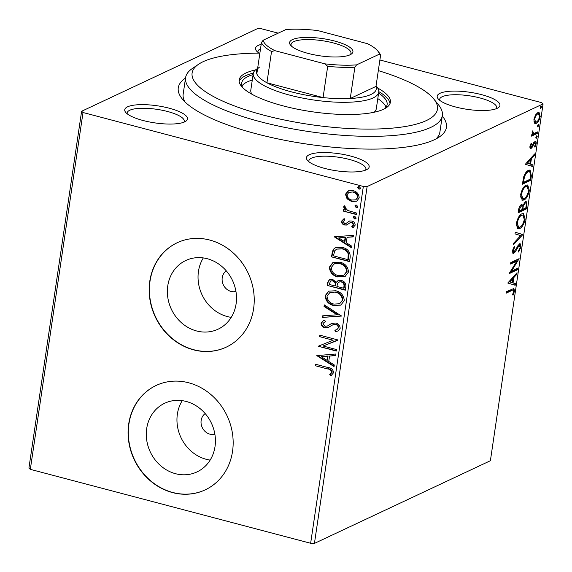 <?xml version="1.0" encoding="UTF-8"?>
<svg xmlns="http://www.w3.org/2000/svg" width="572" height="572" viewBox="0 0 572 572"><rect width="100%" height="100%" fill="white"/><g stroke="black" fill="none" stroke-linecap="round" stroke-linejoin="round"><path stroke-width="0.86" d="M442.27 116.002A135.528 36.894 -171.6 0 1 439.418 136.901A135.528 36.894 -171.6 0 1 256.47 133.841A135.528 36.894 -171.6 0 1 182.225 98.92A135.528 36.894 -171.6 0 1 185.535 78.092M435.935 138.967A129.758 35.328 8.4 0 0 439.904 132.032L442.335 115.558A129.758 35.328 -171.6 0 1 260.467 121.743A129.758 35.328 -171.6 0 1 185.6 77.649A129.758 35.328 -171.6 0 1 192.306 68.533L198.52 64.293A123.995 33.755 8.4 0 0 263.656 115.136A123.995 33.755 8.4 0 0 393.293 128.042A123.995 33.755 8.4 0 0 433.826 99.042A123.995 33.755 8.4 0 0 378.314 70.613M169.19 108.201A31.717 8.637 -171.6 0 1 185.85 121.207A31.717 8.637 -171.6 0 1 143.036 120.492A31.717 8.637 -171.6 0 1 125.654 112.319A31.717 8.637 -171.6 0 1 136.022 104.905A31.717 8.637 -171.6 0 1 169.19 108.201M183.884 122.208A28.836 7.851 8.4 0 0 184.234 121.307A28.836 7.851 8.4 0 0 167.596 111.504A28.836 7.851 8.4 0 0 127.177 112.884A28.836 7.851 8.4 0 0 127.249 113.849M481.66 94.673A31.717 8.637 -171.6 0 1 498.319 107.679A31.717 8.637 -171.6 0 1 455.505 106.964A31.717 8.637 -171.6 0 1 438.131 98.792A31.717 8.637 -171.6 0 1 448.498 91.37A31.717 8.637 -171.6 0 1 481.66 94.673M496.36 108.68A28.836 7.851 8.4 0 0 496.703 107.779A28.836 7.851 8.4 0 0 480.065 97.976A28.836 7.851 8.4 0 0 439.653 99.349A28.836 7.851 8.4 0 0 439.718 100.315M350.879 156.12A31.717 8.637 -171.6 0 1 367.546 169.126A31.717 8.637 -171.6 0 1 324.724 168.411A31.717 8.637 -171.6 0 1 307.35 160.239A31.717 8.637 -171.6 0 1 317.717 152.817A31.717 8.637 -171.6 0 1 350.879 156.12M365.579 170.127A28.836 7.851 8.4 0 0 365.923 169.219A28.836 7.851 8.4 0 0 349.285 159.424A28.836 7.851 8.4 0 0 308.873 160.796A28.836 7.851 8.4 0 0 308.937 161.762M226.262 270.842A11.533 10.267 -115.2 0 0 222.415 282.203A11.533 10.267 -115.2 0 0 230.988 291.413A11.533 10.267 -115.2 0 0 235.943 291.441M205.184 413.57A11.533 10.267 -115.2 0 0 201.344 424.939A11.533 10.267 -115.2 0 0 209.91 434.148A11.533 10.267 -115.2 0 0 214.865 434.177M175.525 473.702A37.945 33.784 -115.2 0 0 196.997 471.921A37.945 33.784 -115.2 0 0 214.958 434.756A37.945 33.784 -115.2 0 0 186.193 401.458A37.945 33.784 -115.2 0 0 164.722 403.231A37.945 33.784 -115.2 0 0 146.754 440.397A37.945 33.784 -115.2 0 0 175.525 473.702M182.232 400.657A37.945 33.784 -115.2 0 0 206.199 459.287A37.945 33.784 -115.2 0 0 210.153 460.081M196.604 330.966A37.945 33.784 -115.2 0 0 218.068 329.193A37.945 33.784 -115.2 0 0 236.036 292.02A37.945 33.784 -115.2 0 0 207.271 258.723A37.945 33.784 -115.2 0 0 185.8 260.496A37.945 33.784 -115.2 0 0 167.832 297.669A37.945 33.784 -115.2 0 0 196.604 330.966M203.31 257.929A37.945 33.784 -115.2 0 0 227.277 316.552A37.945 33.784 -115.2 0 0 231.231 317.353M193.586 349.857A57.672 51.337 -115.2 0 0 226.219 347.154A57.672 51.337 -115.2 0 0 253.518 290.669A57.672 51.337 -115.2 0 0 209.802 240.061A57.672 51.337 -115.2 0 0 177.17 242.757A57.672 51.337 -115.2 0 0 149.871 299.242A57.672 51.337 -115.2 0 0 193.586 349.857M177.291 242.707A57.672 51.337 -115.2 0 0 150.121 299.206A57.672 51.337 -115.2 0 0 193.829 349.742A57.672 51.337 -115.2 0 0 226.34 347.097M172.515 492.585A57.672 51.337 -115.2 0 0 205.141 489.889A57.672 51.337 -115.2 0 0 232.447 433.397A57.672 51.337 -115.2 0 0 188.724 382.79A57.672 51.337 -115.2 0 0 156.092 385.492A57.672 51.337 -115.2 0 0 128.793 441.977A57.672 51.337 -115.2 0 0 172.515 492.585M156.213 385.435A57.672 51.337 -115.2 0 0 129.043 441.942A57.672 51.337 -115.2 0 0 172.751 492.478A57.672 51.337 -115.2 0 0 205.262 489.832M534.341 122.944L533.926 119.426L535.514 114.979L537.887 112.527L539.017 112.355L540.218 116.474C539.317 120.292 538.009 122.594 536.286 123.366L535.142 123.545L534.341 122.944M537.637 133.276L531.56 136.129L531.774 134.656L532.668 134.234L532.046 132.132L532.425 130.909L533.762 133.505L537.859 131.796L537.637 133.276L536.6 133.004L531.674 135.314M532.017 133.011L533.762 133.505M534.899 141.441C535.878 140.962 536.307 141.727 536.193 143.729L534.92 147.161L534.484 146.575L535.421 144.251L534.713 142.9L531.116 148.491C530.223 148.942 529.829 148.255 529.937 146.425L531.224 143.164L531.617 143.786L530.694 145.982L531.302 147.025L533.883 142.364L535.535 141.341M529.894 146.754L531.302 147.025M533.726 142.607L535.042 142.857L533.705 142.642M530.087 148.22L531.116 148.491L530.509 148.584M531.352 175.861L530.687 180.323L522.365 184.234L523.773 176.612C525.168 173.051 526.705 170.985 528.378 170.406L530.087 170.134L531.352 175.861L530.551 175.647M526.469 208.902L518.146 212.813L518.547 210.096C519.047 207.135 519.948 205.334 521.264 204.697L522.014 204.583L522.772 205.67L525.346 201.637L526.19 201.508L527.041 205.055L526.469 208.902L525.432 208.623L518.268 211.99M522.651 234.763L513.42 244.83L513.656 243.222L520.663 235.585L515.036 233.876L515.272 232.268L522.686 234.52L521.614 234.491L520.62 235.571M517.703 268.268L517.488 269.741L509.166 273.652L516.788 261.132L510.582 264.05L510.803 262.569L519.126 258.658L511.511 271.178L517.703 268.268M511.826 290.512L506.291 293.114L506.506 291.634L513.892 288.502L514.528 291.141L513.027 295.223L512.498 294.773L513.67 291.556L513.241 290.09L510.789 290.24L506.413 292.299M310.646 543.271L363.342 186.443L367.124 186.565L543.085 103.897L490.39 460.725L314.436 543.4L310.646 543.271L30.323 469.347L28.915 468.103L81.61 111.275L257.564 28.6L261.354 28.729L278.185 33.162M367.124 186.565L314.436 543.4M507.779 283.018L517.052 272.701L516.809 274.31L513.856 277.534L513.055 282.933L515.429 283.655L515.193 285.264L507.779 283.018M521.063 246.847L518.611 252.023L518.361 251.022L520.198 247.361L519.183 245.338L515.143 252.03L513.041 253.489L512.333 250.858L514.285 246.489L514.628 247.404L513.184 250.479L513.949 251.923L519.412 243.851L520.177 243.736L521.063 246.847L520.248 246.632M518.146 245.059L519.669 245.274L518.068 245.102M512.269 251.501L513.949 251.923M519.726 228.571L518.046 228.807L516.394 223.352C517.66 218.025 519.483 214.843 521.871 213.814L523.509 213.563L525.16 219.119C523.895 224.381 522.086 227.527 519.726 228.571L517.574 228.6M523.945 200L522.265 200.236L520.613 194.773C521.878 189.446 523.702 186.272 526.09 185.235L527.727 184.985L529.379 190.547C528.113 195.803 526.304 198.956 523.945 200L521.793 200.028M525.318 164.278L534.584 153.968L534.348 155.577L531.388 158.801L530.587 164.2L532.968 164.922L532.725 166.531L525.318 164.278M535.935 138.117L536.357 138.231L535.85 137.323L536.722 135.764L537.237 136.672L536.114 138.274M537.608 126.784L538.03 126.898L537.523 125.99L538.395 124.439L538.91 125.34L537.787 126.941M540.333 108.308L540.762 108.423L540.247 107.522L541.126 105.963L541.634 106.864L540.511 108.465M379.879 59.981L541.677 102.653L543.085 103.897M347.061 198.827L345.452 194.258L348.226 190.855L353.16 190.669C356.935 191.62 358.944 194.03 359.195 197.883L356.749 201.172L351.558 201.508L347.061 198.827L347.54 198.606L345.931 194.037L345.452 194.258M356.492 214.579L343.214 211.075L343.429 209.595L345.388 210.117L343.579 206.964L344.201 205.963L345.502 207.035L345.173 207.636L347.726 210.489L356.706 213.099L356.492 214.579M344.659 220.127L343.107 221.593L344.687 223.495L345.946 223.459L349.671 220.964L351.794 221.021C353.932 221.564 355.055 222.944 355.169 225.146L352.924 227.713L351.816 226.541L353.517 224.882L351.644 222.515L350.329 222.529L346.646 225.053L344.537 224.989C342.585 224.51 341.563 223.266 341.47 221.257L343.779 218.904L344.787 220.07L344.401 220.234L344.873 220.013M345.946 223.459L346.703 223.116M349.106 221.171L349.671 220.964M353.367 227.534L352.924 227.713L353.396 227.492L352.309 226.333M351.816 226.541L352.652 226.169M352.295 226.319L353.989 224.66L352.123 222.293L350.486 222.458M347.218 224.846L344.537 224.989M350.2 257.164L349.542 261.626L331.374 256.835L333.133 249.528L335.349 247.669L342.435 247.469C347.712 248.634 350.3 251.866 350.2 257.164M345.324 290.204L327.155 285.414L327.556 282.697L329.358 279.622L332.711 279.458L336.307 282.275L338.016 280.652L341.398 280.466C344.401 281.274 345.896 283.24 345.888 286.358L345.324 290.204M341.505 316.066L322.422 317.431L322.658 315.823L337.137 314.786L324.038 306.478L324.281 304.869L341.505 316.066M336.558 349.571L336.336 351.044L318.168 346.253L333.14 340.218L319.584 336.651L319.805 335.171L337.973 339.961L323.037 346.003L336.558 349.571M327.384 368.904L315.294 365.715L315.515 364.235L327.785 367.474C331.167 367.753 333.118 369.483 333.626 372.665L330.995 375.74L329.708 374.624L331.76 372.193C331.131 370.141 329.672 369.04 327.384 368.904L315.294 365.715M363.342 186.443L83.019 112.512L30.323 469.347M316.788 355.62L335.9 354.004L335.664 355.612L329.551 356.049L328.75 361.447L334.284 364.957L334.048 366.566L316.788 355.62L317.267 355.341M340.168 328.378L338.174 330.938L335.564 331.646L334.82 330.201L336.872 329.629L338.288 327.992C338.252 326.154 337.358 324.989 335.607 324.496L332.611 324.946L327.692 327.763L324.817 327.792C322.458 327.191 321.214 325.675 321.085 323.237L323.023 320.921L324.703 320.341L325.654 321.786L324.131 322.322L322.944 323.752L324.96 326.29L327.434 326.019L331.524 323.502L335.85 323.023C338.574 323.766 340.011 325.554 340.168 328.378M328.221 327.556L324.817 327.792M333.698 305.562C328.5 304.304 325.647 301.029 325.146 295.724L328.643 291.141L335.793 290.762C340.998 292.035 343.822 295.331 344.265 300.65L340.783 305.155L334.177 305.341C328.971 304.082 326.126 300.8 325.618 295.502L325.146 295.724M337.916 276.991C332.718 275.733 329.865 272.451 329.365 267.153L332.861 262.569L340.011 262.183C345.216 263.463 348.041 266.759 348.484 272.072L345.002 276.576L338.395 276.762C333.197 275.504 330.344 272.229 329.844 266.931L329.365 267.153M334.32 236.88L353.432 235.271L353.196 236.88L347.082 237.316L346.282 242.714L351.816 246.225L351.58 247.833L334.32 236.88L334.806 236.608M354.518 218.919L353.181 217.288L353.775 216.523L354.883 216.459L356.213 218.089L355.627 218.854L354.518 218.919L354.99 218.697L353.66 217.067L353.181 217.288M356.192 207.586L354.854 205.956L355.448 205.198L356.556 205.126L357.886 206.757L357.3 207.522L356.192 207.586L356.663 207.364L355.334 205.734L354.854 205.956M358.916 189.11L357.586 187.48L358.172 186.722L359.28 186.651L360.617 188.281L360.031 189.046L358.916 189.11L359.395 188.889L358.065 187.258L357.586 187.48M259.03 53.124A31.717 8.637 -171.6 0 1 256.435 50.879A31.717 8.637 -171.6 0 1 261.168 44.387M81.61 111.275L83.019 112.512M185.6 77.649L183.169 94.115A129.758 35.328 8.4 0 0 184.963 101.909M260.517 48.806A28.836 7.851 8.4 0 0 257.958 51.437A28.836 7.851 8.4 0 0 258.029 52.402M315.773 365.494L315.937 364.35M331.431 375.489L330.187 374.403L329.708 374.624M330.187 374.403L331.36 373.094M331.832 372.865L332.239 371.964L331.76 372.193M332.239 371.964C331.61 369.912 330.151 368.818 327.856 368.683M335.692 355.419L329.551 356.049M334.12 366.087L317.26 355.391M326.984 360.324L327.456 360.103L328.063 355.97L321.185 356.649L326.984 360.324L327.592 356.192L321.185 356.649M328.063 355.97L327.592 356.192M336.386 350.715L318.168 346.253M319.584 336.651L333.14 340.218M320.063 336.422L320.234 335.285M337.93 340.254L323.037 346.003M338.402 330.823L335.564 331.646M336.036 331.424L335.356 330.108M336.872 329.629L338.288 327.992M338.767 327.77C338.724 325.933 337.83 324.767 336.086 324.274L335.607 324.496M336.086 324.274L333.755 324.51M334.227 324.288L332.861 324.832M325.289 327.57C322.93 326.969 321.686 325.454 321.557 323.016L321.085 323.237M321.557 323.016L323.244 320.82M325.604 321.721L324.388 322.208M329.515 324.674L327.434 326.019M329.994 324.446L331.753 323.402M341.534 315.873L322.422 317.431M322.901 317.21L323.108 315.794M324.038 306.478L324.517 306.256L337.609 314.564L337.137 314.786M324.517 306.256L324.682 305.126M325.618 295.502L328.886 291.034M341.019 305.04L334.177 305.341M336.05 292.013L329.872 292.528L327.02 296.153C327.434 300.429 329.729 303.074 333.912 304.082L339.604 303.768L342.871 299.985C342.528 295.681 340.254 293.028 336.05 292.013L330.115 292.414M342.871 299.985L342.392 300.207C342.049 295.903 339.782 293.25 335.571 292.235M339.604 303.768L342.392 300.207M345.374 289.868L327.155 285.414M327.627 285.185L328.028 282.468L329.608 279.515M338.259 280.552L336.307 282.275M341.656 281.724L338.896 282.089L337.594 283.412L336.922 286.45L343.679 288.231L344.151 288.009L344.401 286.322C344.78 283.977 343.872 282.446 341.656 281.724L339.139 281.989M332.997 280.716L330.58 281.002L329.236 284.427L335.056 285.957L335.642 284.985C335.986 282.775 335.106 281.352 332.997 280.716L330.83 280.909M335.642 284.985L335.171 285.206C335.507 282.997 334.627 281.574 332.525 280.938M335.056 285.957L335.171 285.206M344.401 286.322L343.929 286.543C344.308 284.205 343.393 282.668 341.184 281.946M343.679 288.231L343.929 286.543M329.844 266.931L333.104 262.455M345.238 276.462L338.395 276.762M340.268 263.442L334.091 263.949L331.238 267.574C331.653 271.857 333.948 274.503 338.131 275.511L343.829 275.196L347.09 271.407C346.746 267.11 344.473 264.45 340.268 263.442L334.334 263.842M347.09 271.407L346.611 271.628C346.274 267.331 344.001 264.672 339.789 263.663M343.829 275.196L346.611 271.628M349.592 261.29L331.374 256.835M331.846 256.613L333.605 249.306L333.133 249.528M333.605 249.306L335.585 247.569M347.898 259.659L348.369 259.438L348.605 257.843L348.727 253.768C347.569 250.972 345.552 249.285 342.685 248.72L336.601 249.099L334.734 250.758L333.455 255.848L347.898 259.659L348.255 253.997C347.09 251.194 345.08 249.506 342.213 248.949L336.601 249.099M342.685 248.72L342.213 248.949M348.727 253.768L348.255 253.997M353.224 236.686L347.082 237.316M351.651 247.354L334.792 236.658M344.516 241.591L344.988 241.37L345.602 237.237L338.717 237.916L344.516 241.591L345.123 237.459L338.717 237.916M345.602 237.237L345.123 237.459M345.009 224.767C343.057 224.281 342.035 223.037 341.942 221.035L341.47 221.257M341.942 221.035L344.251 218.683M346.417 223.237L349.349 221.071M353.989 224.66L353.517 224.882M352.123 222.293L351.644 222.515M353.66 217.067L354.032 216.43M355.841 218.718L354.99 218.697M356.542 214.243L343.214 211.075M343.686 210.853L343.858 209.709M343.579 206.964L344.051 206.742L345.86 209.888L345.388 210.117M344.051 206.742L344.673 205.741M355.334 205.734L355.705 205.105M357.521 207.386L356.663 207.364M345.931 194.037L348.705 190.633M356.985 201.051L351.558 201.508M352.037 201.28L347.54 198.606M353.432 191.92L348.934 192.378L347.082 194.695C347.39 197.569 348.956 199.349 351.787 200.028L355.755 199.828L358.043 197.233C357.786 194.366 356.249 192.6 353.432 191.92L349.177 192.271M358.043 197.233L357.564 197.462C357.307 194.594 355.77 192.821 352.953 192.149M355.755 199.828L357.564 197.462M358.065 187.258L358.43 186.629M360.246 188.91L359.395 188.889M513.277 288.553L513.549 290.347M513.699 290.926L514.528 291.141M513.241 290.09L510.789 290.24M515.815 274.045L516.809 274.31M512.855 277.277L513.856 277.534M512.805 277.327L512.634 278.5M512.019 282.632L513.055 282.933M512.019 282.661L515.429 283.655M514.392 283.383L514.164 284.949M509.809 281.953L512.298 282.704L512.905 278.571L509.809 281.953L512.298 282.704M511.911 278.307L512.905 278.571M516.545 268.811L516.444 269.469L517.488 269.741M516.444 269.469L509.623 272.68M510.703 263.227L515.751 260.861L516.788 261.132M518.647 258.88L519.076 258.994M517.639 259.352L516.573 261.075M510.689 270.956L511.511 271.178M517.481 245.989L518.296 246.203M514.185 251.773L515.143 252.03M514.106 251.751L512.726 253.11L513.763 253.382M513.813 247.19L514.628 247.404M512.441 250.286L513.184 250.479M519.612 243.772L520.105 245.724M515.272 232.311L522.686 234.52M522.958 213.506L524.259 216.716M524.381 218.919L525.16 219.119M520.842 226.512L518.69 228.299M520.613 215.015L521.65 215.294C519.755 216.116 518.289 218.64 517.26 222.88L518.597 227.298L519.941 227.098C521.828 226.276 523.28 223.766 524.295 219.577L522.994 215.086L520.613 215.015L519.655 215.644M516.259 225.332L517.56 227.027L518.597 227.298M516.502 222.687L517.26 222.88M522.994 215.086L521.65 215.294M521.428 204.633L521.728 205.391L522.772 205.67M525.611 201.53L526.111 203.518M526.233 204.847L527.041 205.055M525.532 207.965L525.432 208.623M522.343 205.555L522.079 206.664M524.088 202.838L525.632 203.039L524.024 202.874M520.027 205.891L521.6 206.092L519.934 205.941M519.447 209.402L519.219 210.932L521.886 209.674L522 208.923C522.329 206.707 522.021 205.791 521.063 206.17L519.447 209.402L518.697 209.202M518.454 210.732L519.219 210.932M522.851 208.53L522.744 209.273L525.832 207.822L526.083 206.135C526.447 203.775 526.126 202.767 525.125 203.11L523.294 206.135L522.851 208.53L522.079 208.322M521.979 209.073L522.744 209.273M522.257 205.856L523.294 206.135M527.177 184.935L528.478 188.145M528.599 190.34L529.379 190.547M525.06 197.941L522.908 199.728M524.831 186.443L525.868 186.715C523.973 187.537 522.508 190.068 521.478 194.308L522.815 198.727L524.159 198.52C526.047 197.705 527.498 195.195 528.521 190.998L527.212 186.515L524.831 186.443L523.873 187.073M520.484 196.754L521.778 198.448L522.815 198.727M520.727 194.108L521.478 194.308M527.212 186.515L525.868 186.715M529.751 179.393L529.651 180.051L530.687 180.323M529.651 180.051L522.486 183.419M529.522 170.084L530.551 172.973M522.672 182.153L523.437 182.354L530.058 179.25L530.659 173.802L529.529 171.657L527.119 171.614L526.011 172.351M523.709 176.827L524.445 177.02L523.437 182.354M527.119 171.614L528.163 171.886C526.791 172.351 525.546 174.067 524.445 177.02M529.529 171.657L528.163 171.886M533.347 155.312L534.348 155.577M530.387 158.544L531.388 158.801M530.337 158.594L530.165 159.767M532.968 164.922L530.587 164.2M531.924 164.65L531.695 166.216M527.341 163.22L529.829 163.971L530.437 159.838L527.341 163.22L529.829 163.971M529.443 159.574L530.437 159.838M530.966 143.615L531.617 143.786M530.065 145.81L530.694 145.982M534.942 141.42L535.213 142.957M535.442 143.536L536.193 143.729M533.333 143.329L534.076 143.529M532.518 145.209L533.218 145.395M531.252 147.04L532.124 147.576M531.088 147.304L530.08 148.212M536.207 136.308L537.237 136.672M536.2 136.401L535.835 137.409M532.325 131.145L532.961 131.31M532.103 131.853L532.761 132.025M536.7 132.339L536.6 133.004M537.88 124.975L538.91 125.34M537.873 125.068L537.508 126.076M538.466 112.341L539.289 114.5M539.532 116.288L540.218 116.474M536.922 121.636L535.249 123.087L536.286 123.366M535.249 123.087L534.648 123.287M536.636 113.728L537.673 114C536.393 114.543 535.392 116.238 534.67 119.083L535.599 122.029L536.507 121.886C537.787 121.343 538.774 119.662 539.475 116.824L538.581 113.871L536.178 114M533.819 121.057L535.599 122.029M534.012 118.904L534.67 119.083M538.581 113.871L537.673 114M540.611 106.499L541.634 106.864M540.597 106.592L540.24 107.6M433.826 99.042L438.552 104.898A129.758 35.328 -171.6 0 1 442.335 115.558M376.054 85.886L376.898 86.937A63.435 17.267 -171.6 0 1 378.75 92.149A63.435 17.267 -171.6 0 1 289.84 95.166A63.435 17.267 -171.6 0 1 253.239 73.609L250.808 90.083A63.435 17.267 8.4 0 0 251.866 94.201M252.281 80.066A73.531 20.02 8.4 0 0 241.927 85.964M242.757 87.716A73.531 20.02 -171.6 0 1 241.634 83.119A73.531 20.02 -171.6 0 1 253.096 74.582M255.448 69.977A76.412 20.806 8.4 0 0 239.182 79.951A76.412 20.806 8.4 0 0 283.276 105.92A76.412 20.806 8.4 0 0 390.376 102.274A76.412 20.806 8.4 0 0 377.692 88.031M253.339 73.109A76.412 20.806 8.4 0 0 239.146 81.346M259.881 53.124A123.995 33.755 8.4 0 0 198.52 64.293M390.004 103.625A76.412 20.806 8.4 0 0 378.8 91.642M378.607 93.114A73.531 20.02 -171.6 0 1 387.115 104.597A73.531 20.02 -171.6 0 1 384.706 108.68M386.007 107.243A73.531 20.02 8.4 0 0 377.799 98.606M374.109 112.248A63.435 17.267 8.4 0 0 376.319 108.616L378.75 92.149M334.463 40.998A32.011 8.716 -171.6 0 1 351.272 54.118A32.011 8.716 -171.6 0 1 308.065 53.396A32.011 8.716 -171.6 0 1 290.533 45.152A32.011 8.716 -171.6 0 1 300.994 37.666A32.011 8.716 -171.6 0 1 334.463 40.998M350.2 54.733A30.28 8.244 8.4 0 0 350.972 53.267A30.28 8.244 8.4 0 0 333.505 42.979A30.28 8.244 8.4 0 0 291.069 44.423A30.28 8.244 8.4 0 0 291.384 46.053M253.239 73.609A63.435 17.267 -171.6 0 1 256.513 69.155L257.622 68.397M259.624 67.038A60.553 16.488 8.4 0 0 256.821 73.852A60.553 16.488 8.4 0 0 266.924 82.783A60.553 16.488 8.4 0 0 291.434 91.863A60.553 16.488 8.4 0 0 323.073 97.59A60.553 16.488 8.4 0 0 350.257 98.498L375.983 86.415L380.602 55.119L379.4 54.154A58.823 16.016 8.4 0 0 377.742 50.958A58.823 16.016 8.4 0 0 367.582 43.715L317.746 30.573A58.823 16.016 8.4 0 0 285.957 29.515L263.127 40.24A58.823 16.016 8.4 0 0 274.946 50.679L324.782 63.821A58.823 16.016 8.4 0 0 356.57 64.879L379.4 54.154M356.57 64.879L354.883 67.203L350.257 98.498A60.553 16.488 8.4 0 0 375.983 86.415M274.946 50.679L271.543 51.494L266.924 82.783L323.073 97.59L327.699 66.302L324.782 63.821M256.821 73.852L261.44 42.564L263.127 40.24M271.543 51.494A60.553 16.488 -171.6 0 1 261.44 42.564M377.742 50.958L379.157 52.717A60.553 16.488 -171.6 0 1 380.602 55.119M354.883 67.203A60.553 16.488 -171.6 0 1 327.699 66.302M328.028 282.468L327.556 282.697M332.275 253.703L331.803 253.925M348.605 257.843L348.133 258.065M348.005 222.115L347.533 222.344M515.88 249.085L516.602 249.278M522.815 181.181L523.58 181.388M332.611 324.946L333.09 324.717M324.131 322.322L324.603 322.1M329.872 292.528L330.344 292.299M330.58 281.002L331.059 280.78M338.896 282.089L339.368 281.867M334.091 263.949L334.57 263.728M348.934 192.378L349.406 192.149"/></g></svg>
